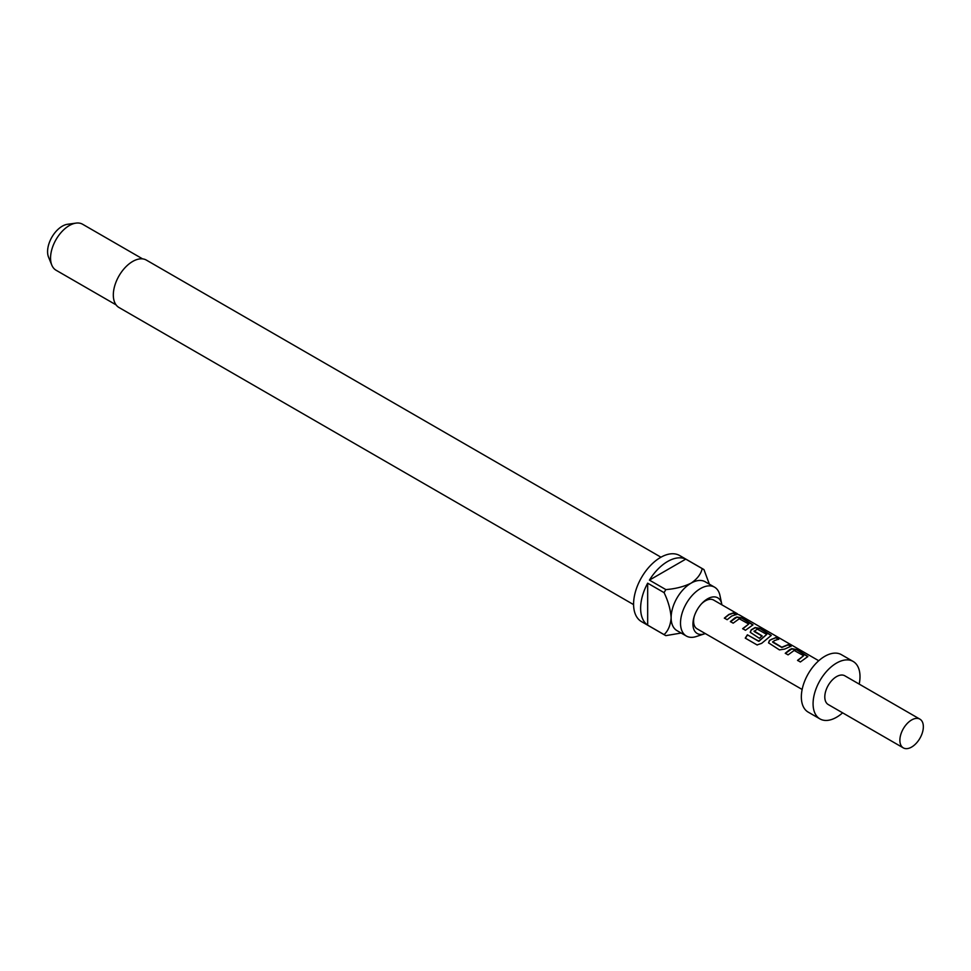 <?xml version="1.0" encoding="UTF-8"?>
<svg xmlns="http://www.w3.org/2000/svg" width="971" height="971" viewBox="0 0 971 971"><rect width="100%" height="100%" fill="white"/><g stroke="black" fill="none" stroke-linecap="round" stroke-linejoin="round"><path stroke-width="1.46" d="M738.858 614.643L739.72 615.129M785.345 653.447L791.693 648.956L796.79 649.878L807.799 656.687M797.64 660.547L803.648 655.728L794.169 650.449L788.076 654.879L785.26 653.252L789.751 649.611L791.729 648.664L796.888 649.575L807.872 656.53L800.371 661.979L797.555 660.353L803.648 655.728M768.571 642.936L769.53 640.617L771.46 639.319L775.865 637.789L778.681 639.416M772.685 641.722L781.789 647.22L788.258 644.586L791.062 646.213L784.604 649.101L779.434 649.89L768.534 642.838L769.493 640.375L775.963 637.486L778.778 639.112L774.275 640.678L772.722 642.219L781.825 647.475L788.161 644.89L790.977 646.516M750.28 632.364L751.226 630.058L755.098 627.824L760.196 628.747L771.205 635.556M757.234 645.023L745.412 638.202L747.524 634.937L759.006 641.261L766.738 634.427L757.259 629.135L754.115 631.466L762.114 636.09M754.079 630.98L762.077 635.847L759.358 638.299L750.231 632.279L751.19 629.815L755.135 627.533L760.281 628.443L771.277 635.398L761.689 643.336L757.064 644.938L745.243 638.117L747.391 634.779L758.533 641.212L766.738 634.427M730.447 621.756L736.795 617.265L741.893 618.175L752.901 624.984M742.742 628.856L748.75 624.037L739.271 618.745L733.166 623.176L730.35 621.561L734.853 617.92L736.831 616.973L741.99 617.872L752.974 624.838L745.461 630.276L742.645 628.65L748.75 624.037M724.439 618.284L728.845 614.728L733.263 613.199L736.079 614.825M721.878 604.824A20.585 11.883 120 0 0 721.72 603.901A20.585 11.883 120 0 0 707.495 598.864A20.585 11.883 120 0 0 701.936 603.355A20.585 11.883 120 0 0 694.047 617.01A20.585 11.883 120 0 0 704.412 633.869A20.585 11.883 120 0 0 705.286 633.553M721.72 603.901L719.948 595.478A28.208 16.289 120 0 0 714.559 587.176A28.208 16.289 120 0 0 700.455 588.584A28.208 16.289 120 0 0 682.03 613.429A28.208 16.289 120 0 0 686.351 636.029A28.208 16.289 120 0 0 696.231 636.551L704.412 633.869M660.96 557.196L146.366 260.094A27.37 15.803 120 0 0 132.675 261.454A27.37 15.803 120 0 0 114.796 285.571A27.37 15.803 120 0 0 118.984 307.504L633.59 604.617M686.351 636.029L676.969 630.616A28.208 16.289 -60 0 1 671.131 617.702A28.208 16.289 -60 0 1 691.073 583.158A28.208 16.289 -60 0 1 705.177 581.763L714.559 587.176M685.781 559.126L649.429 580.112A38.16 22.03 120 0 1 667.611 561.493A38.16 22.03 120 0 1 685.781 559.126L702.203 568.605A38.16 22.03 -60 0 1 703.113 569.079L679.651 555.533A38.16 22.03 120 0 0 660.571 557.427A38.16 22.03 120 0 0 635.641 591.048A38.16 22.03 120 0 0 641.491 621.622L664.953 635.168A38.16 22.03 -60 0 1 664.091 634.621L647.669 625.142A38.16 22.03 120 0 1 647.669 583.17L647.669 625.142M681.169 633.031L665.851 635.641A38.16 22.03 -60 0 1 664.953 635.168M649.429 580.112L665.851 589.591A38.16 22.03 -60 0 0 664.091 592.65L647.669 583.17M142.603 258.881L82.596 224.24A26.545 15.33 120 0 0 76.029 223.112A26.545 15.33 120 0 0 69.329 225.551A26.545 15.33 120 0 0 51.791 265.083A26.545 15.33 120 0 0 56.051 270.217L116.059 304.858M76.029 223.112L67.533 224.277A20.792 12.004 120 0 0 62.29 226.182A20.792 12.004 120 0 0 48.55 257.157L51.791 265.083M701.365 603.962A16.592 9.576 -60 0 1 705.334 600.879A16.592 9.576 -60 0 1 713.624 600.054L737.462 613.818M919.901 719.147L844.831 675.804A16.592 9.576 120 0 0 836.529 676.629A16.592 9.576 120 0 0 825.69 691.243A16.592 9.576 120 0 0 828.239 704.533L903.321 747.888A16.592 9.576 120 0 0 911.611 747.063A16.592 9.576 120 0 0 922.45 732.45A16.592 9.576 120 0 0 919.901 719.147A16.592 9.576 120 0 0 911.611 719.972A16.592 9.576 120 0 0 900.772 734.586A16.592 9.576 120 0 0 903.321 747.888M859.201 684.094A33.184 19.153 120 0 0 853.121 661.433L841.396 654.66A33.184 19.153 120 0 0 824.804 656.311A33.184 19.153 120 0 0 803.126 685.55A33.184 19.153 120 0 0 808.212 712.131L819.949 718.904A33.184 19.153 120 0 0 836.529 717.266A33.184 19.153 120 0 0 842.61 712.835M853.121 661.433A33.184 19.153 120 0 0 836.529 663.084A33.184 19.153 120 0 0 814.863 692.323A33.184 19.153 120 0 0 819.949 718.904M802.143 689.471L697.032 628.795A16.592 9.576 -60 0 1 694.289 616.221M731.661 616.075L727.158 619.716L724.354 618.09L728.845 614.449L733.348 612.895L736.164 614.522L731.661 616.075M703.113 569.079A38.16 22.03 -60 0 1 703.975 569.625L709.364 584.19M702.203 568.605C700.928 574.128 697.214 578.983 691.073 583.158C683.754 586.727 675.355 588.863 665.851 589.591M664.091 592.65C668.206 601.243 670.56 609.582 671.131 617.702C670.573 625.118 668.23 630.749 664.091 634.621M735.52 613.247L738.069 614.558M739.647 615.08L818.735 660.741"/></g></svg>
